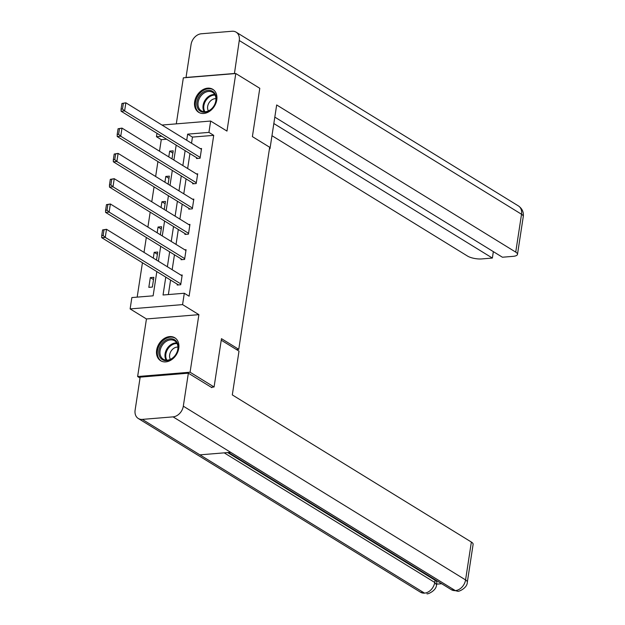 <?xml version="1.0" encoding="UTF-8"?>
<svg xmlns="http://www.w3.org/2000/svg" width="625" height="625" viewBox="0 0 625 625"><rect width="100%" height="100%" fill="white"/><g stroke="black" fill="none" stroke-linecap="round" stroke-linejoin="round"><path stroke-width="0.94" d="M194.664 101.719A13.492 10.234 -58.4 0 0 198.648 112.305A13.492 10.234 -58.4 0 0 216.773 99.906A13.492 10.234 -58.4 0 0 212.789 89.32A13.492 10.234 -58.4 0 0 194.664 101.719M156.648 350.148A13.492 10.234 -58.4 0 0 160.633 360.727A13.492 10.234 -58.4 0 0 178.758 348.328A13.492 10.234 -58.4 0 0 174.773 337.75A13.492 10.234 -58.4 0 0 156.648 350.148M166.586 139.219L161.273 139.656L156.477 136.703L156.992 133.32M236.375 349.508L238.758 349.312L269.68 147.258L252.391 136.617L259.789 88.297L235.789 73.523L183.344 77.828L176.297 123.867M140.031 378.008L137.633 376.531L190.078 372.219L198.891 314.656L182.57 304.609L130.125 308.914L131.859 297.562L153.125 295.82L156.828 271.609M198.891 314.656L146.445 318.961L137.633 376.531M146.445 318.961L130.125 308.914M161.273 139.656L159.508 151.203M157.922 161.57L155.641 176.5M154.055 186.867L151.766 201.797M150.18 212.164L147.898 227.094M146.312 237.461L144.023 252.391M142.438 262.758L137.18 297.125M238.758 349.312L221.477 338.672L214.078 386.992L211.195 387.234M214.078 386.992L190.078 372.219M152.367 287.062L153.852 277.328L150.312 277.617L148.82 287.352L152.367 287.062M156.5 260.062L157.727 252.031L154.18 252.32L153.297 258.094M160.367 234.766L161.594 226.734L158.055 227.023L157.172 232.797M164.242 209.469L165.469 201.437L161.922 201.727L161.039 207.5M168.109 184.172L169.336 176.141L165.797 176.43L164.914 182.203M171.984 158.875L173.211 150.844L169.664 151.133L168.781 156.906M165.781 277.125L163.047 295L184.305 293.258L189.102 296.211L213.719 135.352L192.461 137.094L191.523 143.227M189.938 153.594L187.648 168.523M186.062 178.891L183.781 193.82M182.195 204.188L179.906 219.117M178.32 229.484L176.039 244.414M174.453 254.781L172.164 269.711M170.578 280.078L168.359 294.562M177.297 284.211L177.172 285.023L180.711 284.734L182.203 275L180.93 275.109M181.164 258.914L181.039 259.727L184.586 259.438L186.078 249.703L184.805 249.812M185.039 233.617L184.914 234.43L188.453 234.141L189.945 224.406L188.672 224.516M188.906 208.32L188.781 209.133L192.328 208.844L193.82 199.109L192.547 199.219M192.781 183.023L192.656 183.836L196.195 183.547L197.688 173.812L196.414 173.922M196.648 157.727L196.523 158.539L200.07 158.25L201.555 148.516L200.289 148.625M161.977 125.039L210.656 121.047L226.977 131.086L235.789 73.523M210.656 121.047L208.922 132.391L187.656 134.141L186.719 140.273M213.719 135.352L208.922 132.391M184.305 293.258L182.57 304.609M161.781 136.266L156.477 136.703M158.414 261.242L160.695 246.312M162.281 235.945L164.57 221.016M166.156 210.648L168.438 195.719M170.023 185.352L172.312 170.422M173.898 160.055L176.18 145.125M185.133 150.641L182.852 165.57M181.266 175.938L178.977 190.867M177.391 201.234L175.109 216.164M173.523 226.531L171.234 241.461M169.648 251.828L167.367 266.758M192.461 137.094L187.656 134.141M153.508 279.586L150.312 277.617M157.383 254.289L154.18 252.32M161.25 228.992L158.055 227.023M165.125 203.695L161.922 201.727M168.992 178.398L165.797 176.43M172.867 153.102L169.664 151.133M180.836 283.922L105.266 237.398L101.719 237.688L178.445 284.914M102.586 229.945L106.5 229.289L105.266 237.398L103.141 235.5L104.008 229.828L102.586 229.945L101.719 235.617L103.141 235.5M182.078 275.812L106.5 229.289L104.008 229.828M101.719 237.688L101.719 235.617M177.594 343.562A11.68 8.859 121.6 0 1 171.805 358.797A11.68 8.859 121.6 0 1 159.352 355.867A11.68 8.859 121.6 0 1 165.141 340.625A11.68 8.859 121.6 0 1 177.594 343.562M160.508 355.703A10.812 8.203 -58.4 0 0 163.281 359.219A10.812 8.203 -58.4 0 0 174.172 356.602A10.812 8.203 -58.4 0 0 177.398 344.312A10.812 8.203 -58.4 0 0 174.617 340.805A10.812 8.203 -58.4 0 0 163.727 343.414A10.812 8.203 -58.4 0 0 160.508 355.703M177.938 347.102A7.695 5.836 -58.4 0 0 171.352 350.711A7.695 5.836 -58.4 0 0 169.945 358.375A7.695 5.836 -58.4 0 0 170.406 359.336M175.742 338.453A13.406 10.172 -58.4 0 0 175.5 338.297A13.406 10.172 -58.4 0 0 161.992 341.539A13.406 10.172 -58.4 0 0 158 356.781A13.406 10.172 -58.4 0 0 161.445 361.133A13.406 10.172 -58.4 0 0 161.695 361.273M215.609 95.133A11.68 8.859 121.6 0 1 209.82 110.367A11.68 8.859 121.6 0 1 197.367 107.438A11.68 8.859 121.6 0 1 203.156 92.195A11.68 8.859 121.6 0 1 215.609 95.133M198.523 107.273A10.812 8.203 -58.4 0 0 201.297 110.789A10.812 8.203 -58.4 0 0 212.188 108.172A10.812 8.203 -58.4 0 0 215.414 95.883A10.812 8.203 -58.4 0 0 212.633 92.375A10.812 8.203 -58.4 0 0 201.742 94.984A10.812 8.203 -58.4 0 0 198.523 107.273M215.953 98.672A7.695 5.836 -58.4 0 0 209.367 102.281A7.695 5.836 -58.4 0 0 207.961 109.953A7.695 5.836 -58.4 0 0 208.422 110.906M213.758 90.023A13.406 10.172 -58.4 0 0 213.516 89.867A13.406 10.172 -58.4 0 0 200.008 93.109A13.406 10.172 -58.4 0 0 196.016 108.352A13.406 10.172 -58.4 0 0 199.461 112.703A13.406 10.172 -58.4 0 0 199.711 112.852M221.242 340.188L239.008 351.125L232.305 394.906L471.367 542.055A10.383 3.297 8.7 0 1 473.117 544.328L467.328 582.188A10.383 3.297 8.7 0 0 465.57 579.922L471.367 542.055M142.312 419.391L199.914 454.852L230.672 452.32L173.07 416.867L142.312 419.391A10.641 8.07 -58.4 0 1 138.258 418.477A10.641 8.07 -58.4 0 1 135.117 410.133L140.164 377.133L188.359 373.18L211.883 387.656L211.953 387.172M173.07 416.867A10.641 8.07 -58.4 0 0 183.312 406.18L188.359 373.18M436.586 584.156L441.68 583.742M227.633 452.57L435.078 580.266A10.383 3.297 8.7 0 1 436.836 582.531L436.5 584.719L434.742 582.453L435.078 580.266M228.477 452.5L451.352 589.688A10.641 8.07 -58.4 0 0 455.328 590.609L457.664 591.227C458.367 592.016 467.383 588.133 467.328 582.188M224.203 452.852L434.742 582.453A10.641 8.07 -58.4 0 1 424.57 593.133L420.516 592.219A10.641 8.07 -58.4 0 0 424.57 593.133L199.914 454.852M269.438 148.789L269.977 148.75L276.672 104.961L515.734 252.117L521.523 214.25L239.266 40.508L234.422 73.633M269.492 148.453L269.977 148.75M271.969 135.695L467.539 256.07A10.383 3.297 -171.3 0 0 481.805 258.922L492.367 258.055L273.836 123.539M239.266 40.508A10.641 8.07 -58.4 0 0 236.125 32.164A10.641 8.07 -58.4 0 0 232.078 31.25L201.32 33.773A10.641 8.07 -58.4 0 0 191.07 44.461L186.023 77.461L234.219 73.508M274.812 117.117L502.43 257.227L512.992 256.359A10.383 3.297 -171.3 0 0 517.484 254.383A10.383 3.297 -171.3 0 0 515.734 252.117M493.344 251.633L492.367 258.055M184.711 258.625L109.133 212.102L105.586 212.391L182.312 259.617M106.461 204.648L110.375 203.992L109.133 212.102L107.008 210.203L107.875 204.531L106.461 204.648L105.594 210.32L107.008 210.203M185.953 250.516L110.375 203.992L107.875 204.531M105.586 212.391L105.594 210.32M188.578 233.328L113 186.805L109.461 187.094L186.188 234.32M110.328 179.352L114.242 178.695L113 186.805L110.875 184.906L111.75 179.234L110.328 179.352L109.461 185.023L110.875 184.906M189.82 225.219L114.242 178.695L111.75 179.234M109.461 187.094L109.461 185.023M192.453 208.031L116.875 161.508L113.328 161.797L190.055 209.023M114.203 154.055L118.117 153.398L116.875 161.508L114.75 159.609L115.617 153.938L114.203 154.055L113.336 159.727L114.75 159.609M193.695 199.922L118.117 153.398L115.617 153.938M113.328 161.797L113.336 159.727M196.32 182.734L120.742 136.211L117.203 136.5L193.93 183.727M118.07 128.758L121.984 128.102L120.742 136.211L118.617 134.312L119.492 128.641L118.07 128.758L117.203 134.43L118.617 134.312M197.562 174.625L121.984 128.102L119.492 128.641M117.203 136.5L117.203 134.43M200.195 157.438L124.617 110.914L121.07 111.203L197.797 158.43M121.945 103.461L125.859 102.805L124.617 110.914L122.492 109.016L123.359 103.344L121.945 103.461L121.078 109.133L122.492 109.016M201.437 149.328L125.859 102.805L123.359 103.344M121.07 111.203L121.078 109.133M166.164 360.141A10.812 8.203 121.6 0 1 165.508 358.781A10.812 8.203 121.6 0 1 167.484 348.008A10.812 8.203 121.6 0 1 176.742 342.953M177.086 343.57A10.453 7.93 -58.4 0 0 168.156 348.492A10.453 7.93 -58.4 0 0 166.258 358.891A10.453 7.93 -58.4 0 0 166.867 360.172M204.18 111.719A10.812 8.203 121.6 0 1 203.523 110.359A10.812 8.203 121.6 0 1 205.5 99.586A10.812 8.203 121.6 0 1 214.758 94.523M215.102 95.141A10.453 7.93 -58.4 0 0 206.172 100.063A10.453 7.93 -58.4 0 0 204.273 110.461A10.453 7.93 -58.4 0 0 204.883 111.742M183.312 406.18L465.57 579.922A10.641 8.07 -58.4 0 1 455.328 590.609L230.672 452.32M517.484 254.383L523.281 216.516A10.383 3.297 8.7 0 0 521.523 214.25A10.641 8.07 -58.4 0 0 518.383 205.906L236.125 32.164M138.258 418.477L420.516 592.219M457.633 591.227L451.352 589.688M426.93 593.75C427.414 594.555 436.578 590.688 436.5 584.719M523.281 216.516C523.82 212.117 522.195 208.578 518.383 205.906"/></g></svg>
